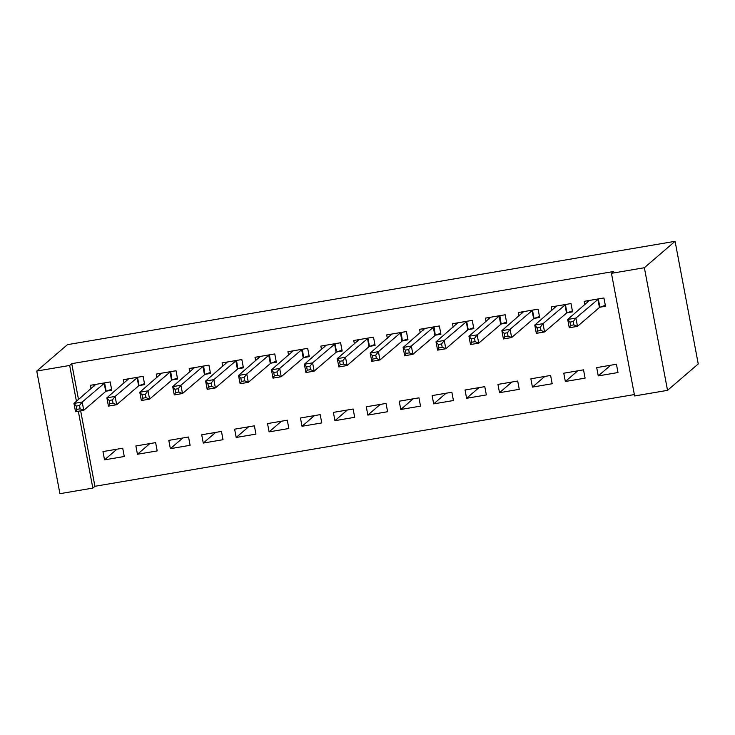<?xml version="1.0" encoding="UTF-8"?>
<svg xmlns="http://www.w3.org/2000/svg" width="735" height="735" viewBox="0 0 735 735"><rect width="100%" height="100%" fill="white"/><g stroke="black" fill="none" stroke-linecap="round" stroke-linejoin="round"><path stroke-width="1.1" d="M80.657 410.837L94.916 486.294L634.36 394.557M94.916 486.294L92.84 488.086L59.921 493.681L36.75 371.056L69.669 365.46L76.44 401.301M78.516 399.509L71.745 363.669L613.532 271.537L611.446 273.328L634.617 395.954L667.536 390.349L698.25 363.944L675.079 241.319L67.464 344.651L36.75 371.056M157.198 450.904L155.627 442.617L135.883 445.97L137.445 454.258L157.198 450.904M139.347 385.526L144.676 384.616L143.104 376.329L123.361 379.692L124.004 383.11M223.027 439.705L221.465 431.417L201.712 434.78L203.273 443.067L223.027 439.705M205.175 374.326L210.504 373.426L208.933 365.139L189.189 368.492L189.832 371.91M288.855 428.514L287.293 420.227L267.54 423.58L269.111 431.868L288.855 428.514M271.004 363.136L276.332 362.226L274.771 353.939L255.017 357.302L255.661 360.72M354.683 417.315L353.122 409.027L333.368 412.39L334.94 420.677L354.683 417.315M336.832 351.936L342.161 351.036L340.599 342.749L320.846 346.102L321.498 349.52M420.521 406.124L418.95 397.837L399.206 401.2L400.768 409.478L420.521 406.124M402.67 340.746L407.989 339.836L406.427 331.549L386.674 334.912L387.327 338.33M486.349 394.925L484.778 386.647L465.034 390L466.596 398.287L486.349 394.925M468.498 329.546L473.827 328.646L472.256 320.359L452.512 323.722L453.155 327.139M552.178 383.734L550.616 375.447L530.863 378.81L532.434 387.088L552.178 383.734M534.327 318.356L539.655 317.446L538.084 309.169L518.34 312.522L518.983 315.94M618.006 372.535L616.444 364.257L596.691 367.61L598.262 375.897L618.006 372.535M600.155 307.156L605.484 306.256L603.922 297.969L584.169 301.332L584.812 304.749M567.245 312.761L572.574 311.851L571.003 303.564L551.259 306.927L551.902 310.345M585.097 378.139L583.526 369.852L563.782 373.205L565.344 381.493L585.097 378.139M501.408 323.951L506.737 323.051L505.175 314.764L485.422 318.117L486.074 321.535M519.259 389.329L517.697 381.042L497.953 384.405L499.515 392.692L519.259 389.329M435.579 335.151L440.908 334.241L439.346 325.954L419.593 329.317L420.236 332.735M453.431 400.529L451.869 392.242L432.116 395.595L433.687 403.882L453.431 400.529M369.751 346.341L375.08 345.441L373.509 337.154L353.765 340.507L354.408 343.925M387.602 411.719L386.04 403.432L366.287 406.795L367.849 415.082L387.602 411.719M303.923 357.541L309.251 356.631L307.68 348.344L287.936 351.707L288.579 355.124M321.774 422.919L320.203 414.632L300.459 417.985L302.021 426.272L321.774 422.919M238.085 368.731L243.414 367.822L241.852 359.544L222.099 362.897L222.751 366.315M255.945 434.109L254.374 425.822L234.63 429.185L236.192 437.472L255.945 434.109M172.256 379.931L177.585 379.021L176.023 370.734L156.27 374.097L156.913 377.514M190.108 445.3L188.546 437.022L168.793 440.375L170.364 448.662L190.108 445.3M106.428 391.121L111.757 390.212L110.195 381.934L90.442 385.287L91.085 388.705M124.279 456.499L122.717 448.212L102.964 451.575L104.535 459.853L124.279 456.499M78.314 411.242L92.84 488.086M71.745 363.669L69.669 365.46M611.446 273.328L644.365 267.724L675.079 241.319M667.536 390.349L644.365 267.724M610.656 365.24L598.262 375.897M577.747 370.835L565.344 381.493M544.828 376.43L532.434 387.088M511.909 382.025L499.515 392.692M479 387.63L466.596 398.287M446.081 393.225L433.687 403.882M413.171 398.82L400.768 409.478M380.252 404.415L367.849 415.082M347.333 410.02L334.94 420.677M314.424 415.615L302.021 426.272M281.505 421.21L269.111 431.868M248.595 426.805L236.192 437.472M215.677 432.4L203.273 443.067M182.758 438.005L170.364 448.662M149.848 443.6L137.445 454.258M116.929 449.195L104.535 459.853M605.3 305.282L603.904 297.969M587.724 302.241L587.449 300.771M605.291 305.291L599.457 307.469L577.489 326.358L569.258 327.755L567.696 319.468L589.498 300.422M569.956 322.114L567.696 319.468L575.918 318.071L577.489 326.358L573.87 324.87L573.245 321.553L569.956 322.114L570.58 325.43L573.87 324.87M598.593 298.879L575.918 318.071L573.245 321.553M569.258 327.755L570.58 325.43M572.381 310.877L570.985 303.573M554.806 307.846L554.53 306.366M572.372 310.887L566.538 313.064L544.571 331.954L536.339 333.35L534.777 325.063L556.579 306.017M537.037 327.718L534.777 325.063L543.009 323.666L544.571 331.954L540.951 330.465L540.326 327.158L537.037 327.718L537.662 331.026L540.951 330.465M565.674 304.474L543.009 323.666L540.326 327.158M536.339 333.35L537.662 331.026M539.472 316.473L538.075 309.169M521.896 313.441L521.611 311.962M539.453 316.482L533.619 318.659L511.652 337.549L503.429 338.945L501.858 330.667L523.669 311.612M504.118 333.313L501.858 330.667L510.09 329.262L511.652 337.549L508.041 336.07L507.416 332.753L504.118 333.313L504.752 336.63L508.041 336.07M532.765 310.069L510.09 329.262L507.416 332.753M503.429 338.945L504.752 336.63M499.846 315.664L501.141 324.052L506.553 322.068L505.156 314.764M488.977 319.036L488.701 317.566M501.141 324.052L478.742 343.144L470.51 344.55L468.948 336.262L490.75 317.217M471.208 338.909L468.948 336.262L477.171 334.866L478.742 343.144L475.122 341.665L474.498 338.348L471.208 338.909L471.833 342.225L475.122 341.665M499.579 315.765L477.171 334.866L474.498 338.348M470.51 344.55L471.833 342.225M473.643 327.672L472.247 320.359M456.067 324.631L455.783 323.161M473.625 327.681L467.791 329.859L445.823 348.748L437.591 350.145L436.03 341.858L457.841 322.812M438.29 344.504L436.03 341.858L444.262 340.461L445.823 348.748L442.213 347.26L441.579 343.943L438.29 344.504L438.914 347.82L442.213 347.26M466.927 321.269L444.262 340.461L441.579 343.943M437.591 350.145L438.914 347.82M434.017 326.864L435.313 335.243L440.724 333.267L439.328 325.963M423.149 330.236L422.873 328.756M435.313 335.243L412.914 354.344L404.682 355.74L403.111 347.453L424.922 328.407M405.38 350.108L403.111 347.453L411.343 346.056L412.914 354.344L409.294 352.855L408.669 349.548L405.38 350.108L406.005 353.416L409.294 352.855M433.742 326.965L411.343 346.056L408.669 349.548M404.682 355.74L406.005 353.416M401.099 332.459L402.394 340.847L407.806 338.863L406.409 331.558M390.23 335.831L389.954 334.351M402.394 340.847L379.995 359.939L371.763 361.335L370.201 353.057L392.003 334.002M372.461 355.703L370.201 353.057L378.424 351.652L379.995 359.939L376.375 358.459L375.75 355.143L372.461 355.703L373.086 359.011L376.375 358.459M400.832 332.56L378.424 351.652L375.75 355.143M371.763 361.335L373.086 359.011M374.896 344.458L373.499 337.154M357.32 341.426L357.035 339.956M374.878 344.476L369.043 346.644L347.076 365.534L338.853 366.94L337.282 358.652L359.093 339.607M339.542 361.298L337.282 358.652L345.514 357.247L347.076 365.534L343.465 364.055L342.841 360.738L339.542 361.298L340.176 364.615L343.465 364.055M368.189 338.054L345.514 357.247L342.841 360.738M338.853 366.94L340.176 364.615M341.977 350.053L340.581 342.749M324.401 347.021L324.126 345.551M341.968 350.071L336.134 352.249L314.167 371.138L305.935 372.535L304.373 364.248L326.175 345.202M306.633 366.894L304.373 364.248L312.596 362.851L314.167 371.138L310.547 369.65L309.922 366.333L306.633 366.894L307.258 370.21L310.547 369.65M335.27 343.658L312.596 362.851L309.922 366.333M305.935 372.535L307.258 370.21M302.351 349.254L303.647 357.633L309.067 355.657L307.662 348.344M291.483 352.625L291.207 351.146M303.647 357.633L281.248 376.733L273.016 378.13L271.454 369.843L293.265 350.797M273.714 372.489L271.454 369.843L279.686 368.446L281.248 376.733L277.637 375.245L277.003 371.938L273.714 372.489L274.339 375.805L277.637 375.245M302.085 349.355L279.686 368.446L277.003 371.938M273.016 378.13L274.339 375.805M269.442 354.849L270.737 363.237L276.149 361.252L274.752 353.948M258.573 358.221L258.297 356.741M270.737 363.237L248.329 382.329L240.106 383.725L238.535 375.447L260.346 356.392M240.804 378.093L238.535 375.447L246.767 374.041L248.329 382.329L244.718 380.84L244.094 377.533L240.804 378.093L241.429 381.401L244.718 380.84M269.166 354.95L246.767 374.041L244.094 377.533M240.106 383.725L241.429 381.401M236.523 360.444L237.818 368.832L243.23 366.848L241.833 359.544M225.654 363.816L225.379 362.346M237.818 368.832L215.419 387.924L207.187 389.329L205.625 381.042L227.427 361.997M207.886 383.688L205.625 381.042L213.848 379.637L215.419 387.924L211.799 386.445L211.175 383.128L207.886 383.688L208.51 387.005L211.799 386.445M236.257 360.545L213.848 379.637L211.175 383.128M207.187 389.329L208.51 387.005M203.604 366.048L204.9 374.427L210.32 372.443L208.924 365.139M192.745 369.411L192.46 367.941M204.9 374.427L182.5 393.519L174.278 394.925L172.707 386.638L194.518 367.592M174.967 389.284L172.707 386.638L180.939 385.241L182.5 393.519L178.89 392.04L178.265 388.723L174.967 389.284L175.591 392.6L178.89 392.04M203.338 366.14L180.939 385.241L178.265 388.723M174.278 394.925L175.591 392.6M170.695 371.644L171.99 380.023L177.401 378.047L176.005 370.734M159.826 375.006L159.55 373.536M171.99 380.023L149.591 399.123L141.359 400.52L139.797 392.233L161.599 373.187M142.057 394.879L139.797 392.233L148.02 390.836L149.591 399.123L145.971 397.635L145.346 394.318L142.057 394.879L142.682 398.195L145.971 397.635M170.419 371.735L148.02 390.836L145.346 394.318M141.359 400.52L142.682 398.195M144.483 383.642L143.086 376.338M126.907 380.611L126.631 379.131M144.473 383.652L138.639 385.829L116.672 404.719L108.44 406.115L106.878 397.828L128.68 378.782M109.138 400.483L106.878 397.828L115.11 396.431L116.672 404.719L113.061 403.23L112.427 399.923L109.138 400.483L109.763 403.791L113.061 403.23M137.776 377.239L115.11 396.431L112.427 399.923M108.44 406.115L109.763 403.791M111.573 389.238L110.176 381.934M93.997 386.206L93.712 384.736M111.555 389.247L105.721 391.424L83.753 410.314L75.53 411.719L73.959 403.432L95.77 384.387M76.219 406.078L73.959 403.432L82.191 402.027L83.753 410.314L80.143 408.835L79.518 405.518L76.219 406.078L76.853 409.395L80.143 408.835M104.866 382.834L82.191 402.027L79.518 405.518M75.53 411.719L76.853 409.395M598.318 298.97L599.889 307.258M597.886 299.182L599.457 307.469M565.408 304.575L566.97 312.853M564.976 304.777L566.538 313.064M532.489 310.17L534.06 318.457M532.057 310.372L533.619 318.659M499.138 315.976L500.71 324.264M466.661 321.36L468.223 329.647M466.229 321.572L467.791 329.859M433.31 327.167L434.881 335.454M400.4 332.762L401.962 341.049M367.913 338.155L369.475 346.442M367.482 338.366L369.043 346.644M334.995 343.75L336.566 352.037M334.563 343.962L336.134 352.249M301.653 349.557L303.215 357.844M268.734 355.152L270.305 363.439M235.825 360.756L237.387 369.034M202.906 366.352L204.468 374.639M169.987 371.947L171.558 380.234M137.509 377.34L139.071 385.627M137.077 377.542L138.639 385.829M104.59 382.935L106.162 391.222M104.159 383.146L105.721 391.424"/></g></svg>
